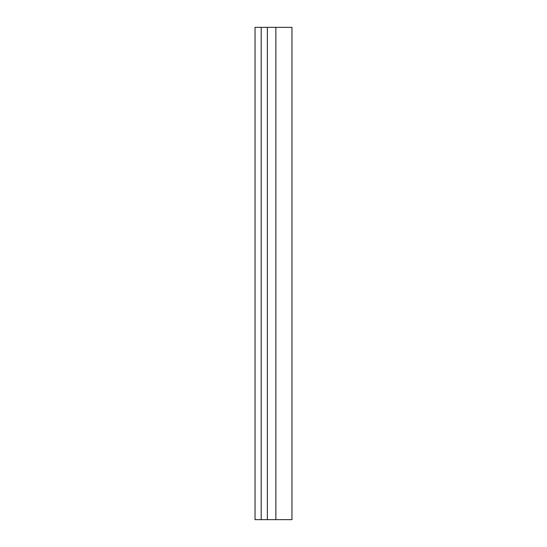 <?xml version="1.0" encoding="UTF-8"?>
<svg xmlns="http://www.w3.org/2000/svg" width="547" height="547" viewBox="0 0 547 547"><rect width="100%" height="100%" fill="white"/><g stroke="black" fill="none" stroke-linecap="round" stroke-linejoin="round"><path stroke-width="0.82" d="M267.346 519.65L255.039 519.65L255.039 27.35L291.961 27.35L291.961 519.65L267.346 519.65L267.346 27.35M261.192 519.65L261.192 27.35M275.866 519.65L275.866 27.35"/></g></svg>
